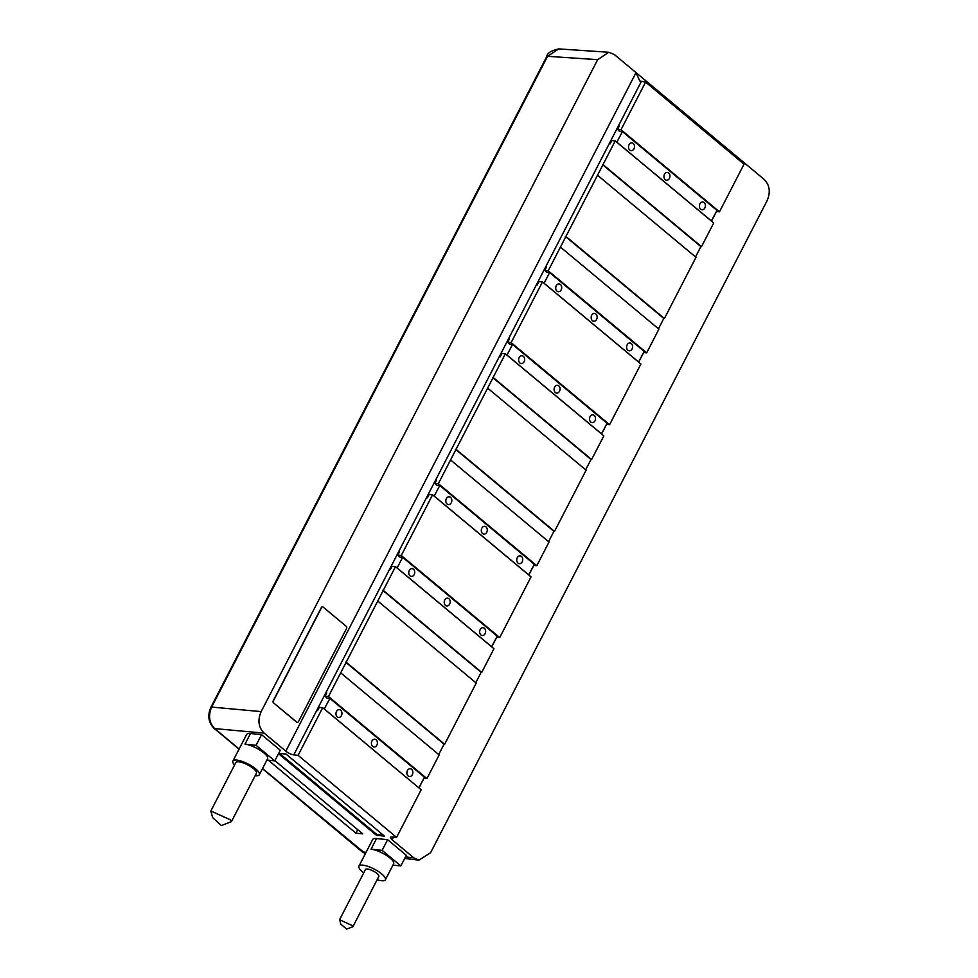 <?xml version="1.0" encoding="UTF-8"?>
<svg xmlns="http://www.w3.org/2000/svg" width="978" height="978" viewBox="0 0 978 978"><rect width="100%" height="100%" fill="white"/><g stroke="black" fill="none" stroke-linecap="round" stroke-linejoin="round"><path stroke-width="1.47" d="M560.431 284.476A3.912 2.995 95.9 0 0 559.11 283.913A3.912 2.995 95.9 0 0 555.92 286.591A3.912 2.995 95.9 0 0 556.995 291.126A3.912 2.995 95.9 0 0 558.304 291.701A3.912 2.995 95.9 0 0 561.506 289.023A3.912 2.995 95.9 0 0 560.431 284.476M643.597 352.52L646.678 352.838L548.218 270.772L544.795 270.417L546.616 272.324L549.636 272.63L544.025 283.265M544.758 268.62L545.663 268.718M544.795 270.417L546.506 267.092L545.602 266.994L536.396 284.818L537.301 284.916L539.025 281.591L542.448 281.945L640.908 364.012L609.6 424.684L511.127 342.618L542.448 281.945M549.636 272.63L644.172 351.42L638.561 362.056M544.147 283.278L638.671 362.068M631.323 343.571A3.912 2.995 95.9 0 0 630.015 342.997A3.912 2.995 95.9 0 0 626.812 345.674A3.912 2.995 95.9 0 0 627.888 350.222A3.912 2.995 95.9 0 0 629.196 350.784A3.912 2.995 95.9 0 0 632.399 348.107A3.912 2.995 95.9 0 0 631.323 343.571M595.871 314.024A3.912 2.995 95.9 0 0 594.563 313.449A3.912 2.995 95.9 0 0 591.36 316.139A3.912 2.995 95.9 0 0 592.436 320.674A3.912 2.995 95.9 0 0 593.756 321.249A3.912 2.995 95.9 0 0 596.959 318.559A3.912 2.995 95.9 0 0 595.871 314.024M645.59 82.103L744.05 164.17L719.466 211.81L621.006 129.732L645.59 82.103L639.734 80.93L636.042 72.629L614.38 54.572L608.793 52.262L597.668 59.67L261.175 711.605C257.446 720.224 258.436 727.387 264.158 733.121L285.82 751.177A6.271 1.846 27.3 0 0 293.779 754.882L298.107 755.334L322.691 707.693L319.268 707.338L317.557 710.664L316.652 710.578L293.779 754.882M621.006 129.732L617.583 129.377L619.294 126.052L618.389 125.966L609.184 143.79L610.101 143.888L611.812 140.563L615.235 140.918L548.218 270.772M511.127 342.618L507.704 342.263L509.428 338.926L508.511 338.84L499.318 356.664L500.223 356.762L501.934 353.437L505.357 353.791L450.565 459.966L438.34 483.645L434.917 483.291L436.628 479.966L435.723 479.868L426.518 497.692L427.435 497.79L429.146 494.465L432.569 494.819L401.261 555.492L397.838 555.137L399.55 551.812L398.645 551.714L389.44 569.538L390.344 569.636L392.068 566.311L395.491 566.665L328.461 696.519L325.038 696.165L326.762 692.84L325.857 692.742L316.652 710.578M278.706 753.304L286.028 754.075L384.501 836.141L376.444 835.298L376.86 834.503L383.339 835.175M325.038 696.165L326.872 698.072L329.892 698.39L324.28 709.013M325.014 694.38L325.918 694.466M423.853 778.268L426.934 778.586L328.461 696.519M741.08 161.7L742.388 161.26L764.05 179.316C769.759 185.05 770.762 192.214 767.033 200.832L430.54 852.767L418.963 860.127L413.816 857.865L392.166 839.809A6.271 1.846 27.3 0 1 390.613 837.351A6.271 1.846 27.3 0 1 392.251 836.948L396.579 837.4L421.163 789.772L322.691 707.693M396.579 837.4L298.107 755.334M401.261 555.492L499.721 637.558L531.042 576.886L432.569 494.819M426.934 778.586L439.159 754.906L340.686 672.84M346.175 662.192L444.648 744.27L476.237 683.06L377.765 600.993M395.491 566.665L493.951 648.732L481.726 672.424L383.266 590.345M438.34 483.645L536.8 565.712L549.025 542.032L450.565 459.966M456.054 449.318L554.526 531.384L586.115 470.186L487.643 388.119M505.357 353.791L603.829 435.858L591.604 459.538L493.132 377.471M646.678 352.838L658.903 329.158L560.431 247.092M565.932 236.444L664.392 318.51L695.981 257.312L597.521 175.245M615.235 140.918L713.708 222.984L701.483 246.664L603.01 164.597M324.403 709.038L418.804 787.803M329.892 698.39L424.428 777.168L418.926 787.816M411.579 769.319A3.912 2.995 95.9 0 0 410.259 768.757A3.912 2.995 95.9 0 0 407.068 771.434A3.912 2.995 95.9 0 0 408.144 775.97A3.912 2.995 95.9 0 0 409.452 776.544A3.912 2.995 95.9 0 0 412.655 773.867A3.912 2.995 95.9 0 0 411.579 769.319M376.127 739.771A3.912 2.995 95.9 0 0 374.819 739.209A3.912 2.995 95.9 0 0 371.616 741.886A3.912 2.995 95.9 0 0 372.691 746.434A3.912 2.995 95.9 0 0 373.999 746.996A3.912 2.995 95.9 0 0 377.202 744.319A3.912 2.995 95.9 0 0 376.127 739.771M340.674 710.236A3.912 2.995 95.9 0 0 339.366 709.661A3.912 2.995 95.9 0 0 336.163 712.339A3.912 2.995 95.9 0 0 337.251 716.886A3.912 2.995 95.9 0 0 338.559 717.449A3.912 2.995 95.9 0 0 341.762 714.771A3.912 2.995 95.9 0 0 340.674 710.236M274.916 760.664L362.752 833.879L355.906 833.158L268.388 760.224M357.704 829.674L355.906 833.158M438.706 754.539L444.049 744.197L345.576 662.13M475.797 682.693L481.127 672.351L382.655 590.284M499.721 637.558L496.653 637.24M536.8 565.712L533.731 565.394M548.585 541.665L553.915 531.323L455.455 449.257M554.526 531.384L553.915 531.323M585.663 469.819L591.005 459.477L492.533 377.41M609.6 424.684L606.519 424.366M658.463 328.779L663.793 318.449L565.321 236.383M695.541 256.933L700.871 246.603L602.411 164.536M701.483 246.664L700.871 246.603M719.466 211.81L716.397 211.48M376.444 835.298L278.51 753.683M234.561 765.028A14.89 4.389 27.3 0 1 232.898 761.08L246.639 734.466A14.89 4.389 27.3 0 1 250.502 733.5L261.578 734.649L280.295 750.236L274.794 760.884L266.921 760.065M363.743 872.865A14.89 4.389 27.3 0 1 358.938 866.117L372.679 839.515A14.89 4.389 27.3 0 1 376.542 838.549L387.618 839.699L406.322 855.285L400.833 865.933L392.96 865.114M297.226 722.339A1.565 1.198 95.9 0 1 296.591 722.106L273.559 702.901L296.799 722.131A1.565 1.198 95.9 0 0 298.473 721.617L346.542 628.487A1.565 1.198 95.9 0 0 346.236 626.336L323.205 607.13A1.565 1.198 95.9 0 0 321.53 607.631L273.461 700.774A1.565 1.198 95.9 0 0 273.754 702.925M322.569 606.898A1.565 1.198 95.9 0 0 321.322 607.619L321.53 607.631M273.559 702.901A1.565 1.198 95.9 0 1 273.253 700.749L321.322 607.619M239.145 748.989L214.683 728.598C209.084 722.815 208.082 715.651 211.664 707.082L547.558 56.308L558.756 48.912C551.127 50.624 547.13 53.154 546.775 56.516A3.13 0.917 27.3 0 1 547.558 56.308L597.668 59.67M366.065 852.303L362.63 851.911A3.13 1.797 -50.2 0 1 361.994 851.655L365.393 853.623L262.569 768.512M741.837 162.324L742.388 161.26L636.042 72.629L285.82 751.177M279.537 753.39L376.86 834.503M232.898 761.08A14.89 4.389 27.3 0 1 236.774 760.102A14.89 4.389 27.3 0 1 252.226 766.373A14.89 4.389 27.3 0 1 259.353 774.723A14.89 4.389 27.3 0 1 255.478 775.701A14.89 4.389 27.3 0 1 255.172 775.664M261.578 734.649L256.089 745.297L274.794 760.884M259.353 774.723L267.593 758.757A14.89 4.389 27.3 0 0 260.466 750.407A14.89 4.389 27.3 0 0 245.013 744.136L256.089 745.297M231.431 821.654L256.432 773.219A11.589 3.411 -152.7 0 0 253.583 768.684A11.589 3.411 -152.7 0 0 242.935 762.816A11.589 3.411 -152.7 0 0 235.82 762.583L210.832 811.019L230.588 819.906L231.431 821.654L221.383 825.566L212.617 817.62L210.832 811.019M358.938 866.117A14.89 4.389 27.3 0 1 362.814 865.151A14.89 4.389 27.3 0 1 378.266 871.422A14.89 4.389 27.3 0 1 385.393 879.772A14.89 4.389 27.3 0 1 381.518 880.75A14.89 4.389 27.3 0 1 377.117 879.76M387.618 839.699L382.129 850.347L400.833 865.933M385.393 879.772L393.633 863.806A14.89 4.389 27.3 0 0 386.506 855.457A14.89 4.389 27.3 0 0 371.053 849.185L382.129 850.347M352.887 926.692L378.853 876.398A7.518 2.213 -152.7 0 0 376.995 873.452A7.518 2.213 -152.7 0 0 370.087 869.65A7.518 2.213 -152.7 0 0 365.479 869.503L339.5 919.833M340.686 924.063L339.818 919.797L352.239 925.579L352.862 926.753L346.652 929.1L340.686 924.063M397.838 555.137L399.66 557.044L402.679 557.362L397.068 567.986M397.801 553.34L398.706 553.438M402.679 557.362L497.215 636.14L491.604 646.776M397.19 567.998L491.714 646.788M484.367 628.292A3.912 2.995 95.9 0 0 483.059 627.717A3.912 2.995 95.9 0 0 479.856 630.407A3.912 2.995 95.9 0 0 480.931 634.942A3.912 2.995 95.9 0 0 482.24 635.517A3.912 2.995 95.9 0 0 485.443 632.827A3.912 2.995 95.9 0 0 484.367 628.292M448.914 598.744A3.912 2.995 95.9 0 0 447.606 598.181A3.912 2.995 95.9 0 0 444.403 600.859A3.912 2.995 95.9 0 0 445.491 605.394A3.912 2.995 95.9 0 0 446.799 605.969A3.912 2.995 95.9 0 0 450.002 603.292A3.912 2.995 95.9 0 0 448.914 598.744M413.474 569.196A3.912 2.995 95.9 0 0 412.154 568.634A3.912 2.995 95.9 0 0 408.963 571.311A3.912 2.995 95.9 0 0 410.039 575.859A3.912 2.995 95.9 0 0 411.347 576.421A3.912 2.995 95.9 0 0 414.55 573.744A3.912 2.995 95.9 0 0 413.474 569.196M434.917 483.291L436.75 485.198L439.77 485.516L434.159 496.139M434.88 481.494L435.797 481.592M439.77 485.516L534.294 564.294L528.682 574.93M434.269 496.152L528.805 574.942M521.445 556.445A3.912 2.995 95.9 0 0 520.137 555.871A3.912 2.995 95.9 0 0 516.934 558.56A3.912 2.995 95.9 0 0 518.01 563.096A3.912 2.995 95.9 0 0 519.33 563.67A3.912 2.995 95.9 0 0 522.533 560.981A3.912 2.995 95.9 0 0 521.445 556.445M486.005 526.897A3.912 2.995 95.9 0 0 484.685 526.335A3.912 2.995 95.9 0 0 481.494 529.012A3.912 2.995 95.9 0 0 482.57 533.548A3.912 2.995 95.9 0 0 483.878 534.122A3.912 2.995 95.9 0 0 487.081 531.445A3.912 2.995 95.9 0 0 486.005 526.897M450.552 497.35A3.912 2.995 95.9 0 0 449.244 496.787A3.912 2.995 95.9 0 0 446.041 499.465A3.912 2.995 95.9 0 0 447.117 504.012A3.912 2.995 95.9 0 0 448.425 504.575A3.912 2.995 95.9 0 0 451.628 501.897A3.912 2.995 95.9 0 0 450.552 497.35M507.704 342.263L509.538 344.17L512.558 344.476L506.946 355.112M507.68 340.466L508.584 340.564M512.558 344.476L607.081 423.266L601.47 433.902M507.069 355.124L601.592 433.914M594.245 415.418A3.912 2.995 95.9 0 0 592.925 414.843A3.912 2.995 95.9 0 0 589.734 417.52A3.912 2.995 95.9 0 0 590.81 422.068A3.912 2.995 95.9 0 0 592.118 422.63A3.912 2.995 95.9 0 0 595.321 419.953A3.912 2.995 95.9 0 0 594.245 415.418M558.793 385.87A3.912 2.995 95.9 0 0 557.484 385.295A3.912 2.995 95.9 0 0 554.281 387.985A3.912 2.995 95.9 0 0 555.357 392.52A3.912 2.995 95.9 0 0 556.665 393.095A3.912 2.995 95.9 0 0 559.868 390.405A3.912 2.995 95.9 0 0 558.793 385.87M523.34 356.322A3.912 2.995 95.9 0 0 522.032 355.76A3.912 2.995 95.9 0 0 518.829 358.437A3.912 2.995 95.9 0 0 519.917 362.972A3.912 2.995 95.9 0 0 521.225 363.547A3.912 2.995 95.9 0 0 524.428 360.87A3.912 2.995 95.9 0 0 523.34 356.322M617.583 129.377L619.416 131.284L622.436 131.602L616.825 142.238M617.546 127.592L618.451 127.678M622.436 131.602L716.96 210.392L711.348 221.016M616.935 142.25L711.471 221.028M704.111 202.532A3.912 2.995 95.9 0 0 702.803 201.969A3.912 2.995 95.9 0 0 699.6 204.647A3.912 2.995 95.9 0 0 700.676 209.194A3.912 2.995 95.9 0 0 701.996 209.757A3.912 2.995 95.9 0 0 705.199 207.079A3.912 2.995 95.9 0 0 704.111 202.532M668.671 172.996A3.912 2.995 95.9 0 0 667.351 172.421A3.912 2.995 95.9 0 0 664.16 175.099A3.912 2.995 95.9 0 0 665.236 179.646A3.912 2.995 95.9 0 0 666.544 180.209A3.912 2.995 95.9 0 0 669.747 177.531A3.912 2.995 95.9 0 0 668.671 172.996M633.218 143.448A3.912 2.995 95.9 0 0 631.91 142.874A3.912 2.995 95.9 0 0 628.707 145.563A3.912 2.995 95.9 0 0 629.783 150.099A3.912 2.995 95.9 0 0 631.091 150.673A3.912 2.995 95.9 0 0 634.294 147.984A3.912 2.995 95.9 0 0 633.218 143.448M641.262 81.651L618.389 125.966M609.184 143.79L545.602 266.994M536.396 284.818L508.511 338.84M499.318 356.664L435.723 479.868M426.518 497.692L398.645 551.714M389.44 569.538L325.857 692.742M392.166 839.809L393.572 837.082M418.939 787.913L423.926 778.28M491.738 646.886L496.714 637.24M528.817 575.04L533.792 565.406M601.604 434.012L606.58 424.366M638.695 362.166L643.671 352.52M711.483 221.138L716.458 211.492M413.816 857.865L405.503 856.899M264.158 733.121L214.683 728.598A3.13 1.797 -50.2 0 1 214.048 728.341L214.048 728.341C208.4 722.522 207.348 715.505 210.881 707.29A3.13 0.917 27.3 0 1 211.664 707.082L261.175 711.605M245.013 744.136L250.502 733.5M371.053 849.185L376.542 838.549M361.994 851.655L262.471 768.696M239.048 749.172L214.048 728.341M418.853 860.114L404.684 858.476M608.597 52.25L558.67 48.9M210.881 707.29L546.775 56.516"/></g></svg>
